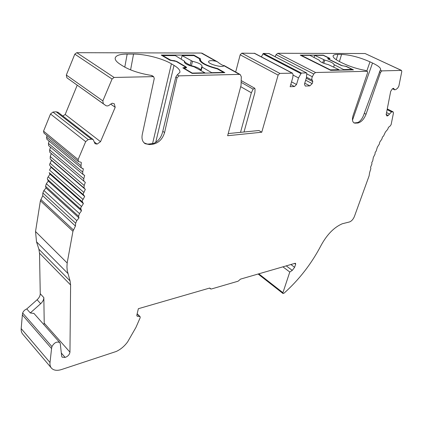 <?xml version="1.0" encoding="UTF-8"?>
<svg xmlns="http://www.w3.org/2000/svg" width="423" height="423" viewBox="0 0 423 423"><rect width="100%" height="100%" fill="white"/><g stroke="black" fill="none" stroke-linecap="round" stroke-linejoin="round"><path stroke-width="0.63" d="M254.662 53.346L241.813 53.166L279.815 73.391L292.446 73.158L293.054 74.554L292.827 77.34L290.146 86.715L294.487 86.53L296.523 84.515L298.495 77.932L301.335 73.057L306.522 72.93L306.807 73.375L306.432 77.679L304.454 84.193L305.279 86.065L309.853 85.864L312.179 83.622L312.798 81.607L312.29 80.19C311.614 79.429 311.629 78.281 312.338 76.743L313.744 74.004L276.066 54.678L275.066 56.671M241.813 53.166L240.174 54.8L235.68 72.01M279.815 73.391L278.123 75.109L261.752 132.225L227.632 135.714L241.036 85.398L241.311 76.743L240.185 74.527L239.423 74.379L179.024 75.86L177.031 77.821L164.589 132.552C162.575 139.104 158.673 142.99 152.893 144.211L149.446 144.566L145.174 143.698C142.461 141.874 141.488 138.834 142.255 134.583L154.268 78.429L153.623 76.626L114.104 77.451L112.063 79.032L102.842 100.901L103.323 103.735L105.882 105.618C107.241 106.263 108.616 105.909 110.006 104.56L112.217 103.228L114.263 103.767L115.199 107.294L110.715 104.137M290.791 84.542L294.487 86.53M291.579 81.872L296.523 84.515M293.012 75.045L298.495 77.932M261.414 56.888L262.932 53.858L300.764 73.528M268.954 53.552L263.492 53.42L262.932 53.858M304.761 83.172L309.853 85.864M305.665 80.206L312.179 83.622M306.273 78.202L312.798 81.607M306.474 77.166L312.29 80.19M365.197 53.578L401.379 70.408L381.943 70.884L380.547 72.365L366.032 114.231C363.981 119.281 361.226 122.221 357.784 123.056L354.273 123.051C352.322 121.914 351.941 119.365 353.131 115.405L367.603 72.714L367.37 71.281L315.526 72.513L313.744 74.004M364.975 53.525L277.811 53.272L276.066 54.678M367.37 71.281L365.493 70.44C357.504 68.97 350.038 66.617 343.101 63.365L340.541 62.123C335.302 59.511 332.822 57.433 333.113 55.878C333.451 54.9 335.042 54.403 337.877 54.398L341.583 54.403C350.212 54.842 359.682 57.317 369.993 61.832L372.52 63.016C378.204 65.745 380.896 67.944 380.594 69.621L380.272 70.096L381.943 70.884M341.583 65.438L329.258 59.416L328.729 58.966L330.04 58.453L323.235 55.138L300.24 55.133L330.728 70.355L353.469 69.858L346.315 66.374L341.53 65.597M380.272 70.096L364.293 113.316C362.844 117.917 360.719 120.978 357.921 122.496L355.077 122.876L355.785 123.262M354.289 122.871L355.077 122.876M401.379 70.408L401.813 71.434L398.863 86.107L397.689 88.1L395.981 89.459L394.707 89.84L393.564 88.296L392.375 88.804L390.688 91.373L386.146 114.675L387.04 116.029L388.214 115.495L391.513 111.899L393.147 111.889L393.453 113.031L391.106 124.706L389.784 126.424L388.557 127.201L387.664 129.396L385.411 132.029L383.545 136.042L382.477 137.004L381.847 139.141L379.78 142.075L379.288 144.153L377.342 147.199L376.174 151.106L375.19 152.322L374.99 154.226L373.34 157.398L372.695 161.041L371.801 162.374L371.902 164.029L370.596 167.201L370.839 168.714L369.633 172.494L369.105 175.873L354.405 216.486C353.189 219.357 351.534 221.187 349.446 221.964L342.27 223.767C334.149 227.267 327.127 234.4 321.2 245.171C311.598 263.603 299.209 279.614 284.029 293.192L283.013 293.514L282.918 292.695L258.786 273.824M393.025 88.523L394.194 89.094M386.194 114.448L388.214 115.495M386.553 112.597L389.276 113.993M241.226 82.4L253.134 89.163L251.357 92.774L240.523 132.346L258.955 130.511L261.752 132.225M253.134 89.163L254.662 88.211L255.064 89.079L254.873 92.605L244.013 132.002M251.357 92.774L240.698 86.667M228.203 133.573L240.523 132.346M215.894 61.219L217.348 61.769C220.986 64.555 223.207 65.798 224.016 65.496L223.947 65.724C222.757 68.092 207.561 63.936 208.581 61.52C209.216 60.463 211.653 60.362 215.894 61.219L201.285 53.049L76.78 52.685L74.813 54.149L112.063 79.032M202.31 53.351L201.285 53.049M200.618 58.924L200.312 59.5C200.888 62.726 206.667 65.75 217.649 68.584L224.862 72.677L192.158 73.391L182.852 67.881L185.11 67.289L185.38 67.098L184.951 66.607L176.158 61.43L170.004 60.278L161.216 55.075L193.861 55.085L200.618 58.924M152.09 75.685L151.302 75.41C139.542 73.475 130.046 70.334 122.807 65.977L120.217 64.322C116.616 61.975 114.945 59.886 115.199 58.051C115.918 55.455 119.91 54.128 127.18 54.081L133.546 54.091C145.2 54.028 162.733 58.538 171.4 63.81L174.022 65.375C178.3 67.955 180.261 70.281 179.902 72.349L177.285 74.808L179.024 75.86M217.538 69.012L217.649 68.584M177.285 74.808L175.809 77.076L162.786 131.304C161.412 137.279 158.345 141.319 153.597 143.423L148.722 144.042L149.446 144.566M144.306 143.022L147.331 144.063L148.722 144.042M143.994 142.763L146.77 144M193.739 55.609L193.861 55.085M105.676 105.48L66.882 77.79L66.332 75.04L74.813 54.149M62.863 116.045L65.19 114.474L77.213 85.213M65.19 114.474L100.531 141.684L115.199 107.294M94.345 141.98L97.084 144.111L100.531 141.684M80.978 162.231L78.467 161.575L78.107 159.587L85.663 141.657L88.19 139.595L91.416 139.178L93.16 139.527L95.016 143.688L97.084 144.111M58.152 112.391L56.122 111.767L91.416 139.178M78.318 161.449L43.96 133.097L43.548 131.151L50.511 113.999L52.949 112.074L56.122 111.767M81.105 167.698L46.874 139.246L46.562 137.163L47.022 135.624M82.58 168.285L83.336 168.909L81.253 167.815L80.994 165.684L81.343 162.527M82.723 174.213L48.64 145.628L48.434 143.423L49.073 141.076M83.537 174.604L84.658 175.545L82.86 174.329L82.712 172.066L83.336 168.909M83.664 180.954L49.75 152.206L49.655 149.89L50.49 147.178M83.944 187.87L50.21 158.942L50.242 156.521L51.289 153.538L85.314 182.382L83.796 181.07L83.77 178.686L84.658 175.545M83.532 194.881L49.898 165.668L49.576 164.436L51.479 160.338L85.314 189.377L84.071 187.981L84.172 185.486L85.314 182.382M51.479 160.338L51.199 159.794M40.397 200.766L72.946 231.286L67.167 262.984L35.532 231.534L40.397 200.766L42.723 195.733L42.855 192.957L43.902 190.482L46.017 187.971L45.557 186.289L46.356 183.725L48.285 181.086L47.392 179.019L47.439 178.025L49.962 174.16L83.384 203.632L82.622 202.104C81.999 201.359 82.141 200.476 83.051 199.45L49.517 170.072L51.035 167.228L84.669 196.473L83.691 195.024C83.024 194.342 83.098 193.475 83.928 192.423L85.314 189.377M51.035 167.228L50.506 166.197M83.051 199.45L84.669 196.473M49.962 174.16L49.168 172.647L82.622 202.104M48.285 181.086L81.491 210.807L80.656 207.905L83.384 203.632M46.017 187.971L79.001 217.951L78.578 216.243L79.466 213.583L81.491 210.807M72.946 231.286L75.442 226.041L75.654 223.185L76.79 220.605L79.001 217.951M61.314 353.036L65.147 357.414C67.934 356.378 69.536 354.617 69.954 352.137L70.604 284.975L70.07 280.92L67.246 270.672L66.94 266.945L67.167 262.984M35.532 231.534L36.51 241.797L67.865 273.443M43.886 324.642L44.219 323.172L43.844 297.623L40.248 293.721L39.529 253.203L38.89 249.205L36.51 241.797M43.844 297.623C43.791 299.743 42.734 301.768 40.671 303.688L30.292 312.946L33.977 313.459M40.248 293.721C40.201 295.836 39.154 297.85 37.102 299.759L26.765 308.943C24.751 309.784 23.387 311.132 22.662 312.994L51.923 346.601C54.218 342.651 56.825 341.287 59.733 342.524L60.288 343.746L61.658 356.118L62.133 357.181L65.147 357.414M30.292 312.946L26.765 308.943M22.662 312.994L22.361 314.892L51.569 348.541L51.923 346.601M282.918 292.695L289.787 272.021L292.272 270.387L294.625 267.299L295.656 264.216L295.54 263.333L295.122 263.302L240.539 279.111L238.107 281.2L211.209 289.041L209.517 288.095L138.363 308.705L136.851 315.082L137.078 316.14L140.071 316.594L140.198 317.657L135.952 327.391L127.656 341.842C124.531 346.141 120.735 349.35 116.267 351.465L61.594 369.517C57.205 370.886 53.88 370.485 51.622 368.306C50.3 366.884 49.766 364.954 50.009 362.527L51.569 348.541M51.215 367.825L22.937 334.371C21.589 332.912 21.007 330.987 21.187 328.602L22.361 314.892M289.787 272.021L282.902 266.839M183.942 68.526L184.016 68.219L192.243 73.084L204.917 72.814L194.057 66.792C188.029 65.343 184.798 63.699 184.37 61.864L184.714 61.351L184.518 62.509M192.169 73.391L192.243 73.084M171.278 60.436L162.712 55.614L175.355 55.614L184.714 61.351M171.32 60.214L173.763 60.748M176.666 61.726L176.735 61.425L173.811 60.526M176.735 61.425L186.009 66.887L186.606 67.569L186.231 67.844L184.016 68.219M204.854 73.116L204.917 72.814M189.943 65.671L190.101 65.274L191.376 65.718L191.296 66.104M211.622 72.968L211.706 72.666L202.136 67.146L201.787 66.755L202.109 66.279C201.782 64.428 198.572 62.768 192.486 61.298L182.133 55.614L193.935 55.609L199.73 58.897L199.487 59.416C200.031 62.736 205.985 65.903 217.343 68.901L223.524 72.412L223.45 72.708M200.772 70.096C199.645 68.352 196.51 66.892 191.376 65.718L192.486 61.298M181.213 59.024L182.133 55.614M211.706 72.666L223.524 72.412M162.644 55.921L162.712 55.614M199.476 59.966L199.73 58.897M338.812 70.181L338.96 69.679L330.374 69.858L301.319 55.355L301.234 55.63M330.374 69.858L330.289 70.139M338.96 69.679L328.497 64.682C322.897 63.26 319.83 61.779 319.302 60.246L309.985 55.36L301.319 55.355M314.072 57.38L314.76 55.36L324.785 60.119L323.78 63.286M324.785 60.119C330.426 61.552 333.477 63.043 333.937 64.587L343.682 69.578L343.502 70.075M351.962 69.89L352.126 69.398L343.682 69.578M352.126 69.398L346.025 66.427L341.192 65.443L328.407 59.194L327.672 58.564L329.099 58.184L323.299 55.36L314.76 55.36M329.099 58.184L328.893 58.866M328.253 59.12L328.555 58.189M292.076 73.089L254.154 53.203M240.174 54.8L278.123 75.109M263.492 53.42L301.335 73.057M268.721 53.43L306.522 72.93M306.765 73.866L312.338 76.743M315.526 72.513L277.811 53.272M365.493 70.44L367.175 71.249M341.583 54.403L339.405 61.552M369.993 61.832L366.794 71.006M372.52 63.016L352.491 120.164M337.877 54.398L336.264 59.733M357.075 122.675L357.784 123.056M364.293 113.316L366.032 114.231M379.378 71.81L380.547 72.365M387.124 109.657L391.513 111.899M387.262 108.96L392.93 111.852M239.423 74.379L223.947 65.724M76.78 52.685L114.104 77.451M151.302 75.41L153.041 76.5M174.022 65.375L155.685 142.525M171.4 63.81L152.566 143.64M133.546 54.091L130.591 69.869M127.18 54.081L124.78 67.146M66.332 75.04L102.842 100.901M66.882 77.79L103.323 103.735M52.949 112.074L88.19 139.595M50.511 113.999L85.663 141.657M43.548 131.151L78.107 159.587M46.562 137.163L80.994 165.684M48.434 143.423L82.712 172.066M49.655 149.89L83.77 178.686M50.242 156.521L84.172 185.486M50.194 163.262L83.928 192.423M48.238 176.909L81.56 206.519M47.656 179.484L80.899 209.184M46.356 183.725L79.466 213.583M45.557 186.289L78.578 216.243M43.902 190.482L76.79 220.605M42.855 192.957L75.654 223.185M42.723 195.733L75.442 226.041M40.83 199.497L73.422 229.969M38.89 249.205L70.07 280.92M39.529 253.203L70.604 284.975M44.219 323.172L69.954 352.137M40.671 303.688L37.102 299.759M21.187 328.602L50.009 362.527M152.169 143.688L152.893 144.211M162.786 131.304L164.589 132.552M175.809 77.076L177.031 77.821M184.899 68.193L185.11 67.289M137.11 313.982L139.648 316.441M136.809 315.569L137.591 316.325M209.755 288.052L210.363 288.571M294.614 263.45L295.656 264.216M290.892 264.523L294.625 267.299M286.239 265.871L292.272 270.387M201.094 70.588L202.136 67.146M191.222 60.854L190.101 65.274L184.634 62.081M185.76 67.966L186.009 66.887M322.691 62.842L323.685 59.749M334.36 64.994L333.594 67.024M327.719 58.728L327.809 58.453M292.446 73.158L254.535 53.277M268.832 53.451L306.627 72.946M353.935 122.866L354.273 123.051M328.623 59.305L328.729 58.966M365.139 53.552L401.538 70.435M392.481 88.756L394.611 89.792M387.272 108.896L393.147 111.889M282.982 293.488L258.115 274.019M254.662 88.211L241.253 80.624M202.057 53.213L217.348 61.758M224.016 65.486L240.185 74.527M199.952 61.002L200.312 59.5M57.851 112.158L93.16 139.527M50.03 165.784L83.569 194.918M33.829 313.295L59.733 342.524M153.623 76.626L152.095 75.669M144.37 143.117L145.174 143.698M185.142 68.129L185.38 67.098M137.158 313.781L140.071 316.594M209.533 288.089L210.532 288.935M184.772 61.256L184.55 62.567M201.787 66.744L200.692 70.355"/></g></svg>
